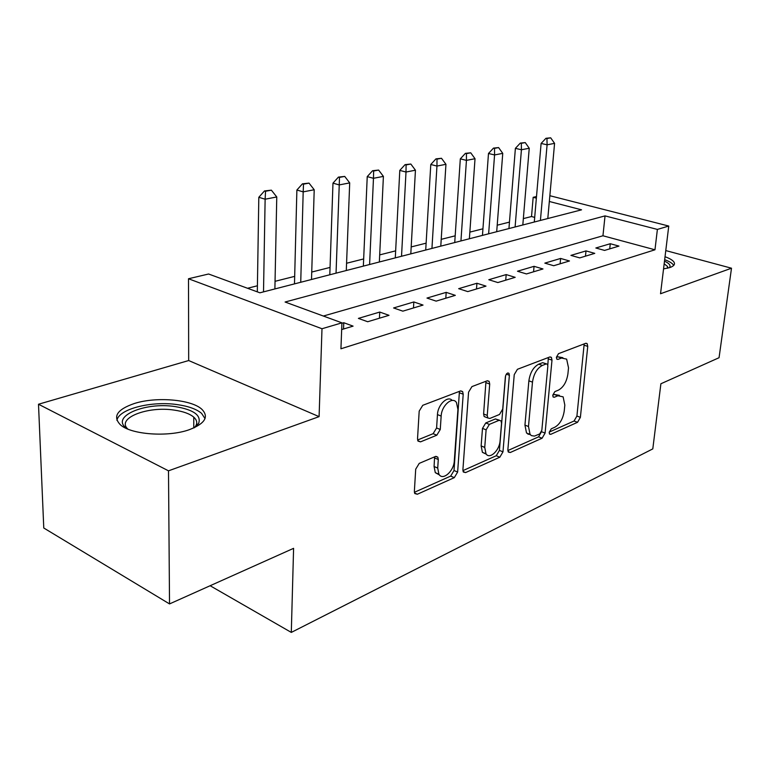 <?xml version="1.0" encoding="UTF-8"?>
<svg xmlns="http://www.w3.org/2000/svg" width="770" height="770" viewBox="0 0 770 770"><rect width="100%" height="100%" fill="white"/><g stroke="black" fill="none" stroke-linecap="round" stroke-linejoin="round"><path stroke-width="1.16" d="M549.202 432.384L549.539 434.097L550.752 434.338L577.538 422.307L580.388 417.34L587.751 346.394L587.154 343.622L585.681 343.324L558.51 353.661L556.392 357.242L556.816 359.167L557.952 359.417L561.542 358.04L566.653 359.128L568.52 367.839L567.913 373.893C566.662 381.882 563.496 387.3 558.423 390.14L554.862 391.612L552.764 395.193L553.139 397.012L554.313 397.253L557.875 395.77L563.13 396.839L564.824 405.068L564.237 410.997C562.995 418.851 559.857 424.26 554.824 427.225L551.282 428.803L549.202 432.384M189.208 429.727C205.013 423.644 209.219 416.82 201.836 409.265C191.383 399.409 156.156 396.444 134.278 403.528C117.021 409.505 112.439 416.647 120.543 424.934C131.439 434.713 168.235 437.283 189.208 429.727M663.557 268.903L669.871 267.556C673.933 266.122 675.3 264.303 673.981 262.089C672.711 260.202 669.727 258.422 665.03 256.737M419.226 463.386L415.704 469.19L414.366 491.347L414.78 493.541L417.34 494.244L454.29 477.65L457.63 472.058L463.203 394.221L462.645 391.593L460.431 390.977L422.759 405.309L419.188 411.132L417.533 438.708L418.014 441.114L420.536 441.855L436.811 435.204L440.267 429.487L441.162 416.079C441.518 405.559 452.519 395.963 456.466 402.556L457.929 409.457L454.3 460.855C453.934 471.24 442.663 481.154 438.91 474.224L437.716 468.073L438.284 459.507L437.822 457.159L435.416 456.504L419.226 463.386M169.525 603.921L43.774 528.008L38.5 404.24L168.495 470.826L169.525 603.921L293.591 548.336L291.301 632.411L652.796 448.891L660.891 383.768L719.055 357.713L731.5 268.21L660.535 293.745L668.755 226.053L657.388 229.422L654.972 249.788L340.937 348.781L341.928 322.842L321.995 328.742L188.506 278.75L208.593 274.005L259.913 292.802L581.562 209.825L549.337 201.49M168.495 470.826L319.088 416.637L321.995 328.742M507.873 449.67L508.344 452.067L510.298 452.5L542.099 438.217L545.093 433.077L551.994 360.129L551.397 357.376L549.732 357.001L517.43 369.292L514.245 374.624L507.873 449.67M499.826 457.207L465.59 472.578L463.357 472.029L462.905 469.71L468.574 392.161L471.943 386.598L487.092 380.832L489.133 381.362L489.71 384.047L487.246 415.405L487.776 417.946L489.836 418.457L499.509 414.462L502.714 409.072L505.38 376.78C506.14 373.652 507.343 372.507 508.97 373.354L509.384 375.25L502.974 451.846L499.826 457.207L496.255 455.744L462.914 470.634M731.5 268.21L665.781 250.577M604.575 250.414L618.945 246.092L610.273 243.724L595.845 247.998L604.575 250.414M579.733 257.892L594.767 253.369L586.009 250.914L570.926 255.39L579.733 257.892M553.717 265.727L569.473 260.982L560.627 258.441L544.833 263.128L553.717 265.727M528.076 434.347L528.143 433.645M526.459 273.937L542.966 268.961L534.053 266.324L517.488 271.233L526.459 273.937M497.844 282.552L515.178 277.335L506.179 274.582L488.806 279.731L497.844 282.552M467.775 291.599L485.995 286.122L476.928 283.254L458.67 288.673L467.775 291.599M436.147 301.128L455.32 295.353L446.186 292.369L426.975 298.067L436.147 301.128M402.835 311.157L423.038 305.074L413.827 301.956L393.595 307.962L402.835 311.157M367.694 321.735L389.004 315.325L379.745 312.062L358.397 318.395L367.694 321.735M654.972 249.788L602.949 235.774L323.371 316.037M341.668 329.57L353.083 326.133L343.776 322.726L341.909 323.284M534.688 217.39L531.521 216.534L523.35 218.603M509.461 222.106L497.199 225.206M482.934 228.805L469.854 232.117M455.186 235.822L441.21 239.345M426.118 243.166L411.19 246.929M395.655 250.856L379.687 254.889M363.661 258.941L346.577 263.253M330.051 267.431L311.735 272.051M294.679 276.363L275.044 281.32M257.411 285.776L247.545 288.269M210.123 585.729L291.301 632.411M319.088 416.637L188.679 360.543L38.5 404.24M188.679 360.543L188.506 278.75M531.521 216.534L533.167 197.312L536.497 196.533M657.388 229.422L605.037 215.889L285.092 302.023L341.928 322.842M549.857 195.715L668.755 226.053M536.363 198.14L533.167 197.312M602.949 235.774L605.037 215.889M610.273 243.724L609.725 248.864M586.009 250.914L585.479 256.16M560.627 258.441L560.127 263.802M534.053 266.324L533.572 271.791M506.179 274.582L505.726 280.174M476.928 283.254L476.505 288.971M446.186 292.369L445.801 298.221M413.827 301.956L413.49 307.952M379.745 312.062L379.446 318.203M343.776 322.726L343.526 329.011M559.415 395.347L554.333 394.481L557.875 395.77M552.773 395.125L554.333 394.481M562.87 357.694L557.952 356.808L561.542 358.04M556.383 357.415L557.952 356.808M549.241 432.086L574.054 421.007L576.913 416.05L584.189 343.892M547.807 365.067L548.356 357.521M507.863 450.566L538.577 436.85L541.599 431.441M539.722 433.933L541.83 430.324L547.845 366.106L547.432 364.2L546.248 363.931L542.359 365.432C537.046 368.262 533.754 373.825 532.484 382.132L528.49 426.503L530.068 434.396L531.425 435.628L534.438 436.099L539.722 433.933M546.479 363.864L542.638 362.68L546.248 363.931M530.395 434.79L526.526 433.019L524.938 425.127L528.875 380.832C530.135 372.545 533.427 366.992 538.75 364.172L542.638 362.68M485.793 417.167L484.137 416.522L483.608 413.99L485.976 381.256M505.582 375.712L499.412 450.402L502.974 451.846M484.734 447.399L486.005 453.809C489.633 459.815 499.605 450.44 500.096 440.709L501.53 423.346L501.01 420.824L499.027 420.353L489.364 424.386L486.111 429.833L484.734 447.399L481.135 445.936L482.415 452.337L486.265 454.156M499.451 420.218L495.408 418.947L499.027 420.353M481.135 445.936L482.492 428.399L485.745 422.961L495.408 418.947M496.255 455.744L499.412 450.402M439.41 474.907L435.281 472.645L434.078 466.505L434.598 456.851M452.221 400.458C447.851 395.154 437.793 404.683 437.456 414.597L441.162 416.079M417.6 439.997L433.125 433.683L436.59 427.995L437.456 414.597M414.395 492.3L450.691 476.091L454.021 470.518L459.43 391.362M547.797 218.536L554.573 143.364L547.095 144.808L540.415 220.432M546.95 138.523L550.694 137.82L545.949 138.292L546.95 138.523L547.095 144.808L541.108 143.441L534.293 222.02M554.573 143.364L550.694 137.82M545.949 138.292L541.108 143.441M664.491 261.146C669.476 263.446 671.094 265.64 669.371 267.719M667.898 268.124L667.523 266.487L664.173 263.802M673.673 265.448L673.423 264.995C672.181 263.128 669.265 261.357 664.674 259.692M127.656 429.006C108.647 417.359 144.317 401.584 175.291 406.608C193.732 409.717 201.509 415.338 198.612 423.462L194.685 427.552M194.435 427.668L195.84 425.8C197.495 422.769 196.802 419.881 193.77 417.157C189.718 413.75 183.222 411.401 174.29 410.121C147.667 405.857 115.798 418.264 127.916 429.111M205.013 418.582L201.567 413.346C196.533 409.111 188.438 406.194 177.302 404.616C151.584 400.727 118.715 408.928 116.915 420.382M522.811 224.975L529.24 148.254L521.425 149.755L515.101 226.967M521.319 143.326L525.236 142.585L520.308 143.095L521.319 143.326L521.425 149.755L515.39 148.35L508.941 228.555M529.24 148.254L525.236 142.585M520.308 143.095L515.39 148.35M496.698 231.712L502.752 153.365L494.571 154.943L488.632 233.791M494.504 148.35L498.604 147.58L493.493 148.109L494.504 148.35L494.571 154.943L488.488 153.48L482.453 235.389M502.752 153.365L498.604 147.58M493.493 148.109L488.488 153.48M469.382 238.758L475.023 158.716L466.437 160.372L460.941 240.933M466.428 153.605L470.73 152.806L465.407 153.355L466.428 153.605L466.437 160.372L460.316 158.851L454.733 242.54M475.023 158.716L470.73 152.806M465.407 153.355L460.316 158.851M440.786 246.14L445.945 164.318L436.956 166.06L431.941 248.421M436.994 159.12L441.499 158.283L435.964 158.87L436.994 159.12L436.956 166.06L430.786 164.482L425.714 250.029M445.945 164.318L441.499 158.283M435.964 158.87L430.786 164.482M410.805 253.869L415.444 170.209L406.002 172.028L401.526 256.266M406.098 164.915L410.833 164.029L405.068 164.645L406.098 164.915L406.002 172.028L399.794 170.401L395.289 257.873M415.444 170.209L410.833 164.029M405.068 164.645L399.794 170.401M379.35 261.993L383.402 176.388L373.469 178.303L369.6 264.505M373.642 170.998L378.619 170.064L372.593 170.719L373.642 170.998L373.469 178.303L367.232 176.609L363.353 266.112M383.402 176.388L378.619 170.064M372.593 170.719L367.232 176.609M346.288 270.52L349.705 182.894L339.243 184.916L336.047 273.158M339.483 177.398L344.719 176.417L338.434 177.11L339.483 177.398L339.243 184.916L332.977 183.144L329.801 274.775M349.705 182.894L344.719 176.417M338.434 177.11L332.977 183.144M311.513 279.491L314.208 189.747L303.188 191.874L300.733 282.272M303.505 184.145L309.02 183.106L302.446 183.838L303.505 184.145L303.188 191.874L296.883 190.026L294.486 283.88M314.208 189.747L309.02 183.106M302.446 183.838L296.883 190.026M274.89 288.933L276.767 196.966L265.13 199.209L263.513 291.869M265.534 191.258L271.367 190.161L264.485 190.941L265.534 191.258L265.13 199.209L258.816 197.293L257.315 291.849M276.767 196.966L271.367 190.161M264.485 190.941L258.816 197.293M549.376 433.808L550.752 434.338M556.672 358.984L557.952 359.417M552.985 396.771L554.313 397.253M584.199 345.22L587.751 346.394M576.913 416.05L580.388 417.34M574.054 421.007L577.538 422.307M548.384 358.887L551.994 360.129M541.57 431.72L545.093 433.077M538.577 436.85L542.099 438.217M508.094 451.605L510.298 452.5M538.75 364.172L542.359 365.432M528.875 380.832L532.484 382.132M524.938 425.127L528.49 426.503M463.107 471.519L465.59 472.578M486.043 382.69L489.71 384.047M483.608 413.99L487.246 415.405M506.333 374.143L509.384 375.25M485.745 422.961L489.364 424.386M482.492 428.399L486.111 429.833M434.636 457.958L438.284 459.507M434.078 466.505L437.716 468.073M436.59 427.995L440.267 429.487M433.125 433.683L436.811 435.204M417.812 440.709L420.536 441.855M459.507 392.815L463.203 394.221M454.021 470.518L457.63 472.058M450.691 476.091L454.29 477.65M414.539 492.983L417.34 494.244M585.98 343.237L587.154 343.622M550.04 356.914L551.397 357.376M526.526 433.019L530.068 434.396M487.42 380.736L489.133 381.362M484.137 416.522L487.776 417.946M507.853 372.95L508.97 373.354M482.415 452.337L486.005 453.809M435.907 456.341L437.822 457.159M435.281 472.645L438.91 474.224M460.768 390.871L462.645 391.593M667.311 268.258L667.523 266.487M195.84 425.8L198.612 423.462M193.78 427.956L193.77 417.157"/></g></svg>
